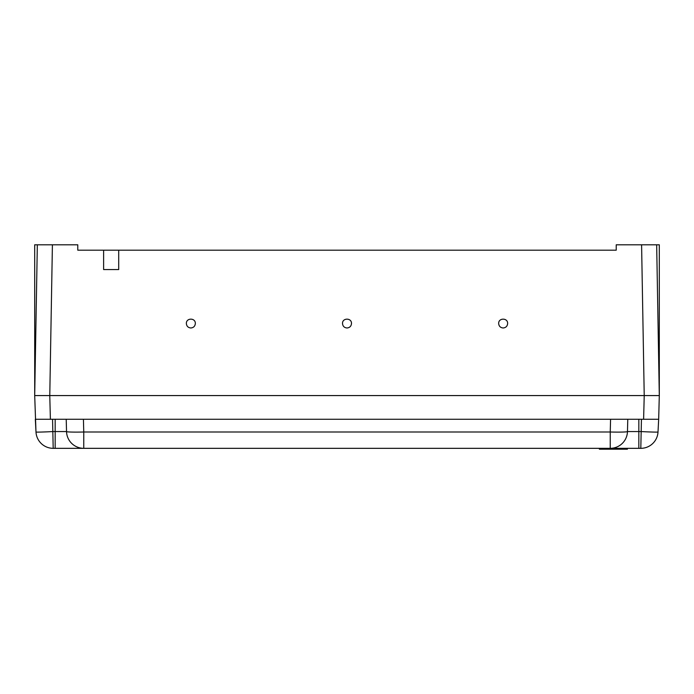 <?xml version="1.0" encoding="UTF-8"?>
<svg xmlns="http://www.w3.org/2000/svg" width="694" height="694" viewBox="0 0 694 694"><rect width="100%" height="100%" fill="white"/><g stroke="black" fill="none" stroke-linecap="round" stroke-linejoin="round"><path stroke-width="1.04" d="M627.402 448.333L627.402 449.2L613.244 449.2L613.244 448.333L610.243 448.333L638.836 448.333L617.539 448.333M79.047 448.333L79.905 448.333M49.777 395.571L52.406 244.8L34.7 244.8L34.7 395.571L37.329 244.8L34.7 395.571L659.3 395.571L34.7 395.571L35.993 432.006L35.325 419.263L658.675 419.263L658.007 432.006A17.229 0.451 -177 0 1 640.805 431.555L638.836 431.555L638.836 448.333L640.805 448.333A17.229 17.229 0 0 0 658.007 432.006M599.434 448.333L599.434 449.2L599.087 448.333M63.536 448.333L64.403 448.333M81.632 448.333L82.491 448.333M66.121 448.333L66.988 448.333M55.164 419.263L55.164 431.555L53.195 431.555A17.229 0.451 -3 0 1 35.993 432.006A17.229 17.229 0 0 0 53.195 448.333L52.553 419.263M610.243 448.333L610.243 432.006A17.229 0.902 1.5 0 0 627.463 431.555A17.229 17.229 0 0 1 610.243 448.333L55.164 448.333L55.164 431.555L66.537 431.555A17.229 17.229 0 0 0 83.757 448.333L83.757 432.006A17.229 0.902 178.5 0 1 66.537 431.555L66.216 419.263M55.164 448.333L53.195 448.333M73.876 448.333L74.735 448.333M644.44 395.571L659.3 395.571L658.675 419.263M71.291 448.333L72.15 448.333M68.706 448.333L69.574 448.333M76.461 448.333L77.32 448.333M616.68 448.333L613.244 448.333M637.352 448.333L638.211 448.333M634.767 448.333L635.635 448.333M629.597 448.333L630.464 448.333M632.182 448.333L633.049 448.333M611.509 448.333L612.368 448.333M627.012 448.333L627.879 448.333M599.434 449.2L613.244 449.2M638.836 419.263L638.836 431.555L627.463 431.555L627.784 419.263M351.494 323.413C351.615 317.739 342.385 317.739 342.506 323.413C342.741 326.18 344.241 327.707 347 327.984C349.759 327.707 351.259 326.18 351.494 323.413M190.85 327.984C193.609 327.707 195.109 326.18 195.344 323.413C195.465 317.739 186.235 317.739 186.356 323.413C186.591 326.18 188.091 327.707 190.85 327.984M659.3 244.8L656.671 244.8L659.3 395.571L659.3 244.8M118.7 250.187L103.623 250.187L103.623 269.567L118.7 269.567L118.7 250.187L616.22 250.187L616.22 244.8L656.671 244.8L659.3 395.571L651.761 395.571M42.239 395.571L49.56 395.571M503.15 327.984C505.909 327.707 507.409 326.18 507.644 323.413C507.765 317.739 498.535 317.739 498.656 323.413C498.891 326.18 500.391 327.707 503.15 327.984M103.623 250.187L77.78 250.187L77.78 244.8L52.406 244.8M627.055 448.333L627.055 449.2M50.393 419.263L49.768 395.571M83.427 419.263L83.757 432.006L610.243 432.006L610.573 419.263M644.232 395.571L643.607 419.263M640.805 448.333L641.447 419.263M644.223 395.571L641.594 244.8"/></g></svg>
